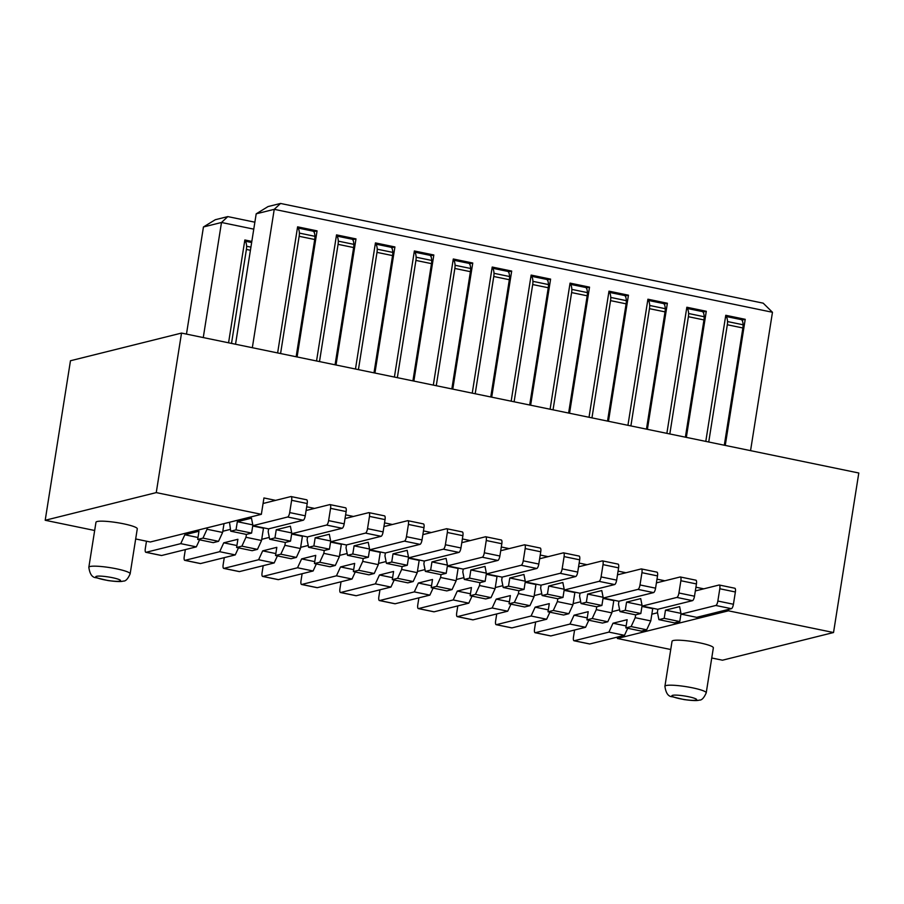 <?xml version="1.0" encoding="UTF-8"?>
<svg xmlns="http://www.w3.org/2000/svg" width="904" height="904" viewBox="0 0 904 904"><rect width="100%" height="100%" fill="white"/><g stroke="black" fill="none" stroke-linecap="round" stroke-linejoin="round"><path stroke-width="1.36" d="M728.669 609.364L728.443 610.821L617.375 638.484L617.613 637.037M728.443 610.821L833.533 632.529L722.477 660.202L711.742 657.988M670.734 649.513L617.375 638.484M706.227 692.826L713.358 647.829A20.916 2.949 -171 0 0 696.442 642.213A20.916 2.949 -171 0 0 673.231 640.54A20.916 2.949 -171 0 0 672.045 641.286L664.915 686.283A20.916 2.949 9 0 1 666.112 685.537A20.916 2.949 9 0 1 689.323 687.209A20.916 2.949 9 0 1 706.227 692.826C703.967 697.99 701.651 700.408 699.267 700.08C697.425 700.871 692.34 700.702 684.023 699.572L672.237 696.747C668.282 696.622 665.841 693.131 664.915 686.283M651.841 614.189L657.536 612.765M833.533 632.529L858.8 473.007L181.523 333.079L70.467 360.752L45.2 520.275L156.256 492.601L261.358 514.319L263.945 497.957L275.618 500.364L263.064 503.494M261.358 514.319L150.29 541.993L135.679 538.965M94.66 530.49L45.2 520.275M181.523 333.079L156.256 492.601M719.799 588.764L717.855 601.036L733.426 604.256L735.37 591.984L719.799 588.764A4.181 1.299 -78.3 0 0 719.256 585.012A4.181 1.299 -78.3 0 0 719.053 585.024L703.787 588.832L695.922 587.204M680.87 580.73L678.927 592.99L694.498 596.211L696.442 583.939L680.87 580.73A4.181 1.299 -78.3 0 0 680.328 576.978A4.181 1.299 -78.3 0 0 680.136 576.978L664.858 580.786L657.005 579.159M641.942 572.684L639.998 584.956L655.569 588.165L657.513 575.904L641.942 572.684A4.181 1.299 -78.3 0 0 641.411 568.932A4.181 1.299 -78.3 0 0 641.207 568.932L625.941 572.74L618.076 571.113M603.024 564.638L601.081 576.91L616.652 580.131L618.596 567.859L603.024 564.638A4.181 1.299 -78.3 0 0 602.482 560.887A4.181 1.299 -78.3 0 0 602.279 560.898L587.012 564.706L579.148 563.079M564.096 556.604L562.152 568.865L577.724 572.085L579.667 559.813L564.096 556.604A4.181 1.299 -78.3 0 0 563.554 552.852A4.181 1.299 -78.3 0 0 563.361 552.852L548.084 556.661L540.23 555.033M525.179 548.558L523.235 560.83L538.807 564.039L540.75 551.779L525.179 548.558A4.181 1.299 -78.3 0 0 524.636 544.807A4.181 1.299 -78.3 0 0 524.433 544.818L509.167 548.615L501.302 546.999M486.25 540.513L484.307 552.785L499.878 556.005L501.822 543.733L486.25 540.513A4.181 1.299 -78.3 0 0 485.708 536.761A4.181 1.299 -78.3 0 0 485.516 536.773L470.238 540.581L462.385 538.953M447.333 532.479L445.389 544.75L460.95 547.96L462.893 535.688L447.333 532.479A4.181 1.299 -78.3 0 0 446.791 528.727A4.181 1.299 -78.3 0 0 446.587 528.727L431.321 532.535L423.456 530.908M408.405 524.433L406.461 536.705L422.032 539.925L423.976 527.653L408.405 524.433A4.181 1.299 -78.3 0 0 407.862 520.681A4.181 1.299 -78.3 0 0 407.659 520.693L392.392 524.489L384.528 522.874M369.476 516.387L367.532 528.659L383.104 531.88L385.047 519.608L369.476 516.387A4.181 1.299 -78.3 0 0 368.934 512.636A4.181 1.299 -78.3 0 0 368.742 512.647L353.464 516.455L345.611 514.828M330.559 508.353L328.615 520.625L344.187 523.834L346.13 511.562L330.559 508.353A4.181 1.299 -78.3 0 0 330.017 504.601A4.181 1.299 -78.3 0 0 329.813 504.601L314.547 508.41L306.682 506.782M229.48 522.252L230.735 531.19L236.023 529.88L237.323 521.698L251.47 518.173L252.95 525.665L287.653 517.009A4.181 1.299 -78.3 0 0 289.687 512.579L291.63 500.307A4.181 1.299 -78.3 0 0 291.088 496.556A4.181 1.299 -78.3 0 0 290.896 496.567L275.618 500.364M306.456 499.776A4.181 1.299 101.7 0 1 306.659 499.776A4.181 1.299 101.7 0 1 307.202 503.528L305.258 515.8A4.181 1.299 101.7 0 1 303.224 520.229L268.522 528.874L252.95 525.665M237.323 521.698L252.792 524.896M236.023 529.88L251.594 533.089L246.306 534.411L230.735 531.19M252.849 525.179L251.594 533.089M314.547 508.41L306.094 510.511M353.464 516.455L345.023 518.557M392.392 524.489L383.94 526.603M431.321 532.535L422.869 534.637M470.238 540.581L461.786 542.683M509.167 548.615L500.714 550.728M548.084 556.661L539.643 558.762M587.012 564.706L578.56 566.808M625.941 572.74L617.489 574.854M664.858 580.786L656.406 582.888M703.787 588.832L695.334 590.933M646.699 629.794L631.128 626.574L625.839 627.896L641.411 631.105L646.699 629.794L650.778 620.912L652.722 608.641L641.953 606.426M619.613 609.793L612.042 611.68M607.782 621.749L592.21 618.528L586.922 619.85L602.482 623.071L607.782 621.749L611.85 612.878L613.793 600.606L603.036 598.38M580.696 601.759L573.113 603.646M568.853 613.703L553.282 610.494L547.993 611.805L563.565 615.025L568.853 613.703L572.933 604.832L574.876 592.561L564.107 590.335M541.767 593.713L534.196 595.6M529.936 605.669L514.365 602.448L509.065 603.77L524.636 606.979L529.936 605.669L534.004 596.787L535.948 584.515L525.19 582.3M502.839 585.668L495.268 587.555M491.008 597.623L475.436 594.403L470.148 595.725L485.719 598.945L491.008 597.623L495.076 588.753L497.019 576.481L486.262 574.255M463.921 577.633L456.339 579.52M452.079 589.577L436.519 586.368L431.219 587.679L446.791 590.9L452.079 589.577L456.158 580.707L458.102 568.435L447.333 566.209M424.993 569.588L417.422 571.475M413.162 581.543L397.59 578.323L392.302 579.645L407.873 582.854L413.162 581.543L417.23 572.661L419.173 560.401L408.416 558.175M386.076 561.542L378.493 563.429M374.233 573.498L358.662 570.277L353.374 571.599L368.945 574.82L374.233 573.498L378.313 564.627L380.256 552.355L369.487 550.129M347.147 553.508L339.576 555.395M335.316 565.452L319.745 562.243L314.445 563.554L330.017 566.774L335.316 565.452L339.384 556.582L341.328 544.31L330.57 542.084M308.219 545.462L300.648 547.349M296.388 557.418L280.816 554.197L275.528 555.519L291.099 558.728L296.388 557.418L300.456 548.536L302.399 536.275L291.642 534.049M269.302 537.417L261.719 539.315M257.459 549.372L241.899 546.152L236.599 547.474L252.171 550.694L257.459 549.372L261.538 540.502L263.482 528.23L252.724 526.004M230.373 529.382L222.802 531.269M224.011 523.619L222.61 532.456L207.039 529.247L207.276 527.789M222.61 532.456L218.542 541.327L202.971 538.117L207.039 529.247M218.542 541.327L213.254 542.649L197.682 539.428L202.971 538.117M197.987 537.496L184.834 534.772L198.97 531.247L197.682 539.428M184.834 534.772L180.755 543.643L196.326 546.863L199.558 539.824M180.755 543.643L146.052 552.299L161.624 555.508L196.326 546.863M146.482 541.202L145.318 548.547A4.181 1.299 -78.3 0 0 145.849 552.299A4.181 1.299 -78.3 0 0 146.052 552.299M130.153 573.803L137.284 528.817A20.916 2.949 -171 0 0 120.379 523.19A20.916 2.949 -171 0 0 97.157 521.518A20.916 2.949 -171 0 0 95.971 522.263L88.841 567.26A20.916 2.949 9 0 1 90.038 566.514A20.916 2.949 9 0 1 113.249 568.187A20.916 2.949 9 0 1 130.153 573.803C127.893 578.978 125.577 581.396 123.193 581.069C121.351 581.848 116.266 581.679 107.949 580.549L96.163 577.724C92.208 577.599 89.767 574.119 88.841 567.26M274.952 537.914L269.663 539.236L285.223 542.457L290.523 541.134L274.952 537.914L276.251 529.744L290.387 526.218L291.868 533.699L307.439 536.919L342.141 528.275L326.581 525.054A4.181 1.299 -78.3 0 0 328.615 520.625M268.635 528.851L268.183 531.744L269.663 539.236M326.581 525.054L291.868 533.699M344.187 523.834A4.181 1.299 101.7 0 1 342.141 528.275M345.384 507.822A4.181 1.299 101.7 0 1 345.588 507.811A4.181 1.299 101.7 0 1 346.13 511.562M291.777 533.213L290.523 541.134M276.251 529.744L291.721 532.931M313.88 545.959L308.58 547.282L324.152 550.491L329.44 549.18L313.88 545.959L315.168 537.778L329.316 534.253L330.796 541.745L346.368 544.965L381.07 536.309L365.498 533.1A4.181 1.299 -78.3 0 0 367.532 528.659M307.563 536.886L307.1 539.79L308.58 547.282M365.498 533.1L330.796 541.745M383.104 531.88A4.181 1.299 101.7 0 1 381.07 536.309M384.313 515.868A4.181 1.299 101.7 0 1 384.505 515.856A4.181 1.299 101.7 0 1 385.047 519.608M330.694 541.259L329.44 549.18M315.168 537.778L330.638 540.976M352.797 554.005L347.509 555.316L363.08 558.536L368.369 557.214L352.797 554.005L354.097 545.824L368.233 542.298L369.713 549.79L385.285 552.999L419.998 544.355L404.427 541.134A4.181 1.299 -78.3 0 0 406.461 536.705M346.481 544.931L346.029 547.835L347.509 555.316M404.427 541.134L369.713 549.79M422.032 539.925A4.181 1.299 101.7 0 1 419.998 544.355M423.23 523.902A4.181 1.299 101.7 0 1 423.434 523.902A4.181 1.299 101.7 0 1 423.976 527.653M369.623 549.304L368.369 557.214M354.097 545.824L369.566 549.022M391.726 562.039L386.426 563.361L401.997 566.582L407.297 565.26L391.726 562.039L393.014 553.858L407.162 550.344L408.642 557.824L424.213 561.045L458.916 552.4L443.344 549.18A4.181 1.299 -78.3 0 0 445.389 544.75M385.409 552.977L384.946 555.87L386.426 563.361M443.344 549.18L408.642 557.824M460.95 547.96A4.181 1.299 101.7 0 1 458.916 552.4M462.159 531.947A4.181 1.299 101.7 0 1 462.351 531.936A4.181 1.299 101.7 0 1 462.893 535.688M408.551 557.339L407.297 565.26M393.014 553.858L408.495 557.056M430.643 570.085L425.355 571.407L440.926 574.616L446.214 573.305L430.643 570.085L431.942 561.904L446.09 558.378L447.57 565.87L463.13 569.091L497.844 560.435L482.273 557.226A4.181 1.299 -78.3 0 0 484.307 552.785M424.338 561.011L423.874 563.915L425.355 571.407M482.273 557.226L447.57 565.87M499.878 556.005A4.181 1.299 101.7 0 1 497.844 560.435M501.076 539.993A4.181 1.299 101.7 0 1 501.279 539.982A4.181 1.299 101.7 0 1 501.822 543.733M447.469 565.384L446.214 573.305M431.942 561.904L447.412 565.102M469.571 578.131L464.283 579.441L479.843 582.662L485.143 581.34L469.571 578.131L470.871 569.949L485.007 566.424L486.488 573.916L502.059 577.125L536.761 568.48L521.201 565.26A4.181 1.299 -78.3 0 0 523.235 560.83M463.255 569.057L462.803 571.961L464.283 579.441M521.201 565.26L486.488 573.916M538.807 564.039A4.181 1.299 101.7 0 1 536.761 568.48M540.004 548.027A4.181 1.299 101.7 0 1 540.208 548.027A4.181 1.299 101.7 0 1 540.75 551.779M486.397 573.43L485.143 581.34M470.871 569.949L486.341 573.147M508.489 586.165L503.2 587.487L518.772 590.707L524.06 589.385L508.489 586.165L509.788 577.984L523.936 574.469L525.416 581.95L540.987 585.17L575.69 576.526L560.118 573.305A4.181 1.299 -78.3 0 0 562.152 568.865M502.183 577.102L501.72 579.995L503.2 587.487M560.118 573.305L525.416 581.95M577.724 572.085A4.181 1.299 101.7 0 1 575.69 576.526M578.933 556.073A4.181 1.299 101.7 0 1 579.125 556.062A4.181 1.299 101.7 0 1 579.667 559.813M525.314 581.464L524.06 589.385M509.788 577.984L525.258 581.182M547.417 594.211L542.129 595.533L557.7 598.742L562.989 597.431L547.417 594.211L548.717 586.029L562.853 582.504L564.333 589.996L579.905 593.216L614.618 584.56L599.047 581.351A4.181 1.299 -78.3 0 0 601.081 576.91M541.101 585.137L540.648 588.041L542.129 595.533M599.047 581.351L564.333 589.996M616.652 580.131A4.181 1.299 101.7 0 1 614.618 584.56M617.85 564.107A4.181 1.299 101.7 0 1 618.053 564.107A4.181 1.299 101.7 0 1 618.596 567.859M564.243 589.51L562.989 597.431M548.717 586.029L564.186 589.227M586.346 602.256L581.046 603.567L596.617 606.787L601.906 605.465L586.346 602.256L587.634 594.075L601.781 590.549L603.262 598.041L618.833 601.25L653.535 592.606L637.964 589.385A4.181 1.299 -78.3 0 0 639.998 584.956M580.029 593.182L579.566 596.086L581.046 603.567M637.964 589.385L603.262 598.041M655.569 588.165A4.181 1.299 101.7 0 1 653.535 592.606M656.779 572.153A4.181 1.299 101.7 0 1 656.971 572.153A4.181 1.299 101.7 0 1 657.513 575.904M603.16 597.555L601.906 605.465M587.634 594.075L603.115 597.273M625.263 610.29L619.974 611.612L635.546 614.833L640.834 613.511L625.263 610.29L626.562 602.109L640.71 598.595L642.19 606.075L657.75 609.296L692.464 600.651L676.893 597.431A4.181 1.299 -78.3 0 0 678.927 592.99M618.957 601.228L618.494 604.121L619.974 611.612M676.893 597.431L642.19 606.075M694.498 596.211A4.181 1.299 101.7 0 1 692.464 600.651M695.696 580.198A4.181 1.299 101.7 0 1 695.899 580.187A4.181 1.299 101.7 0 1 696.442 583.939M642.089 605.59L640.834 613.511M626.562 602.109L642.032 605.307M664.191 618.336L658.903 619.658L674.463 622.867L679.763 621.556L664.191 618.336L665.48 610.155L679.627 606.629L681.107 614.121L696.679 617.342L731.381 608.686L715.81 605.477A4.181 1.299 -78.3 0 0 717.855 601.036M657.875 609.262L657.411 612.166L658.903 619.658M715.81 605.477L681.107 614.121M733.426 604.256A4.181 1.299 101.7 0 1 731.381 608.686M734.624 588.233A4.181 1.299 101.7 0 1 734.828 588.233A4.181 1.299 101.7 0 1 735.37 591.984M681.017 613.635L679.763 621.556M665.48 610.155L680.961 613.353M627.726 628.28L624.494 635.32L608.923 632.111L612.991 623.229L626.144 625.952M608.923 632.111L574.221 640.755L589.781 643.976A4.181 1.299 101.7 0 1 589.589 643.976A4.181 1.299 101.7 0 1 589.408 643.897M589.781 643.976L624.494 635.32M574.582 630.02L573.475 637.015A4.181 1.299 -78.3 0 0 574.017 640.755A4.181 1.299 -78.3 0 0 574.221 640.755M635.67 614.799L635.207 617.703L631.128 626.574M612.991 623.229L627.139 619.715L625.839 627.896M650.778 620.912L635.207 617.703M588.798 620.234L585.566 627.286L569.995 624.065L574.074 615.195L587.227 617.907M569.995 624.065L535.292 632.71L550.864 635.93A4.181 1.299 101.7 0 1 550.66 635.93A4.181 1.299 101.7 0 1 550.479 635.851M550.864 635.93L585.566 627.286M535.654 621.975L534.546 628.969A4.181 1.299 -78.3 0 0 535.089 632.721A4.181 1.299 -78.3 0 0 535.292 632.71M596.742 606.754L596.278 609.658L592.21 618.528M574.074 615.195L588.21 611.669L586.922 619.85M611.85 612.878L596.278 609.658M549.881 612.2L546.649 619.24L531.077 616.019L535.145 607.149L548.299 609.872M531.077 616.019L496.364 624.675L511.935 627.884A4.181 1.299 101.7 0 1 511.743 627.896A4.181 1.299 101.7 0 1 511.562 627.805M511.935 627.884L546.649 619.24M496.737 613.94L495.629 620.924A4.181 1.299 -78.3 0 0 496.172 624.675A4.181 1.299 -78.3 0 0 496.364 624.675M557.813 598.719L557.361 601.612L553.282 610.494M535.145 607.149L549.293 603.623L547.993 611.805M572.933 604.832L557.361 601.612M510.952 604.154L507.72 611.194L492.149 607.985L496.217 599.115L509.381 601.827M492.149 607.985L457.447 616.63L473.018 619.85A4.181 1.299 101.7 0 1 472.815 619.85A4.181 1.299 101.7 0 1 472.634 619.771M473.018 619.85L507.72 611.194M457.808 605.895L456.701 612.889A4.181 1.299 -78.3 0 0 457.243 616.63A4.181 1.299 -78.3 0 0 457.447 616.63M518.896 590.674L518.433 593.578L514.365 602.448M496.217 599.115L510.364 595.589L509.065 603.77M534.004 596.787L518.433 593.578M472.024 596.109L468.792 603.16L453.22 599.94L457.3 591.069L470.453 593.781M453.22 599.94L418.518 608.584L434.089 611.805A4.181 1.299 101.7 0 1 433.886 611.805A4.181 1.299 101.7 0 1 433.717 611.726M434.089 611.805L468.792 603.16M418.891 597.849L417.784 604.844A4.181 1.299 -78.3 0 0 418.326 608.595A4.181 1.299 -78.3 0 0 418.518 608.584M479.967 582.628L479.515 585.532L475.436 594.403M457.3 591.069L471.447 587.543L470.148 595.725M495.076 588.753L479.515 585.532M433.106 588.075L429.875 595.114L414.303 591.894L418.371 583.024L431.524 585.747M414.303 591.894L379.601 600.55L395.161 603.759A4.181 1.299 101.7 0 1 394.969 603.77A4.181 1.299 101.7 0 1 394.788 603.68M395.161 603.759L429.875 595.114M379.962 589.815L378.855 596.798A4.181 1.299 -78.3 0 0 379.397 600.55A4.181 1.299 -78.3 0 0 379.601 600.55M441.05 574.594L440.587 577.486L436.519 586.368M418.371 583.024L432.519 579.498L431.219 587.679M456.158 580.707L440.587 577.486M394.178 580.029L390.946 587.069L375.375 583.86L379.454 574.989L392.607 577.701M375.375 583.86L340.672 592.504L356.244 595.725A4.181 1.299 101.7 0 1 356.04 595.725A4.181 1.299 101.7 0 1 355.86 595.646M356.244 595.725L390.946 587.069M341.034 581.769L339.927 588.764A4.181 1.299 -78.3 0 0 340.469 592.515A4.181 1.299 -78.3 0 0 340.672 592.504M402.122 566.548L401.658 569.452L397.59 578.323M379.454 574.989L393.59 571.464L392.302 579.645M417.23 572.661L401.658 569.452M355.261 571.983L352.029 579.035L336.457 575.814L340.525 566.944L353.679 569.656M336.457 575.814L301.744 584.459L317.315 587.679A4.181 1.299 101.7 0 1 317.123 587.69A4.181 1.299 101.7 0 1 316.942 587.6M317.315 587.679L352.029 579.035M302.117 573.724L301.009 580.718A4.181 1.299 -78.3 0 0 301.552 584.47A4.181 1.299 -78.3 0 0 301.744 584.459M363.193 558.502L362.741 561.407L358.662 570.277M340.525 566.944L354.673 563.418L353.374 571.599M378.313 564.627L362.741 561.407M316.332 563.949L313.1 570.989L297.529 567.768L301.608 558.898L314.761 561.621M297.529 567.768L262.827 576.424L278.398 579.634A4.181 1.299 101.7 0 1 278.195 579.645A4.181 1.299 101.7 0 1 278.014 579.554M278.398 579.634L313.1 570.989M263.188 565.689L262.081 572.673A4.181 1.299 -78.3 0 0 262.623 576.424A4.181 1.299 -78.3 0 0 262.827 576.424M324.276 550.468L323.813 553.361L319.745 562.243M301.608 558.898L315.745 555.372L314.445 563.554M339.384 556.582L323.813 553.361M277.404 555.903L274.172 562.943L258.612 559.734L262.68 550.864L275.833 553.576M258.612 559.734L223.898 568.379L239.47 571.599A4.181 1.299 101.7 0 1 239.277 571.599A4.181 1.299 101.7 0 1 239.097 571.52M239.47 571.599L274.172 562.943M224.271 557.644L223.164 564.638A4.181 1.299 -78.3 0 0 223.706 568.39A4.181 1.299 -78.3 0 0 223.898 568.379M285.348 542.423L284.896 545.327L280.816 554.197M262.68 550.864L276.827 547.338L275.528 555.519M300.456 548.536L284.896 545.327M238.486 547.858L235.255 554.909L219.683 551.689L223.751 542.818L236.904 545.53M219.683 551.689L184.981 560.333L200.541 563.554A4.181 1.299 101.7 0 1 200.349 563.565A4.181 1.299 101.7 0 1 200.168 563.474M200.541 563.554L235.255 554.909M185.343 549.598L184.235 556.593A4.181 1.299 -78.3 0 0 184.778 560.344A4.181 1.299 -78.3 0 0 184.981 560.333M246.43 534.377L245.967 537.281L241.899 546.152M223.751 542.818L237.899 539.292L236.599 547.474M261.538 540.502L245.967 537.281M235.537 344.243L256.194 213.83L268.059 206.564L280.545 203.457L274.24 209.332L256.194 213.83M252.329 347.701L274.24 209.332L772.468 312.276L763.202 303.168L280.545 203.457M277.63 352.933L297.597 226.836L317.067 230.859L314.287 231.548L314.163 232.317M772.468 312.276L750.557 450.644M725.257 445.412L745.224 319.315L742.444 320.005L742.331 320.773M705.787 441.389L725.765 315.293L745.224 319.315M686.328 437.366L706.295 311.27L703.527 311.959L703.402 312.727M666.869 433.355L686.837 307.247L706.295 311.27M647.4 429.332L667.378 303.236L664.598 303.925L664.474 304.693M627.941 425.309L647.919 299.213L667.378 303.236M608.482 421.287L628.449 295.19L625.681 295.879L625.557 296.648M589.024 417.264L608.991 291.167L628.449 295.19M569.554 413.241L589.532 287.144L586.752 287.834L586.628 288.602M550.095 409.229L570.062 283.121L589.532 287.144M530.637 405.207L550.604 279.11L547.824 279.799L547.711 280.568M511.167 401.184L531.145 275.087L550.604 279.11M491.708 397.161L511.687 271.064L508.907 271.754L508.782 272.522M472.25 393.138L492.217 267.042L511.687 271.064M452.78 389.127L472.758 263.019L469.978 263.719L469.854 264.476M433.321 385.104L453.299 258.996L472.758 263.019M413.862 381.081L433.83 254.984L431.061 255.674L430.937 256.442M394.404 377.058L414.371 250.962L433.83 254.984M374.934 373.036L394.912 246.939L392.133 247.628L392.008 248.397M355.475 369.013L375.442 242.916L394.912 246.939M336.017 365.001L355.984 238.893L353.204 239.594L353.091 240.351M316.547 360.978L336.525 234.882L355.984 238.893M297.088 356.956L317.067 230.859M313.462 231.379L314.287 231.548M296.139 356.764L314.716 239.515A6.69 2.091 -78.3 0 0 314.931 236.317A12.362 3.853 -78.3 0 0 312.931 231.13L297.427 227.921A12.362 3.853 -78.3 0 1 299.371 233.096A6.69 2.091 -78.3 0 1 299.145 236.294L280.579 353.543M742.444 320.005L741.619 319.835M727.528 321.564A12.362 3.853 -78.3 0 0 725.584 316.389L741.088 319.587A12.362 3.853 -78.3 0 1 743.099 324.773A6.69 2.091 -78.3 0 1 742.873 327.971L727.313 324.751A6.69 2.091 -78.3 0 0 727.528 321.564L743.099 324.773M724.307 445.22L742.873 327.971M727.313 324.751L708.736 441.999M703.527 311.959L702.702 311.79M688.611 313.518A12.362 3.853 -78.3 0 0 686.667 308.343L702.159 311.541A12.362 3.853 -78.3 0 1 704.171 316.739A6.69 2.091 -78.3 0 1 703.956 319.926L688.385 316.705A6.69 2.091 -78.3 0 0 688.611 313.518L704.171 316.739M685.379 437.174L703.956 319.926M688.385 316.705L669.819 433.965M664.598 303.925L663.773 303.755M649.682 305.473A12.362 3.853 -78.3 0 0 647.739 300.297L663.242 303.507A12.362 3.853 -78.3 0 1 665.254 308.693A6.69 2.091 -78.3 0 1 665.028 311.88L649.456 308.671A6.69 2.091 -78.3 0 0 649.682 305.473L665.254 308.693M646.462 429.14L665.028 311.88M649.456 308.671L630.89 425.92M625.681 295.879L624.845 295.71M610.754 297.439A12.362 3.853 -78.3 0 0 608.821 292.263L624.314 295.461A12.362 3.853 -78.3 0 1 626.325 300.648A6.69 2.091 -78.3 0 1 626.11 303.846L610.539 300.625A6.69 2.091 -78.3 0 0 610.754 297.439L626.325 300.648M607.533 421.094L626.11 303.846M610.539 300.625L591.962 417.874M586.752 287.834L585.928 287.664M571.837 289.393A12.362 3.853 -78.3 0 0 569.893 284.218L585.396 287.415A12.362 3.853 -78.3 0 1 587.408 292.613A6.69 2.091 -78.3 0 1 587.182 295.8L571.611 292.58A6.69 2.091 -78.3 0 0 571.837 289.393L587.408 292.613M568.616 413.049L587.182 295.8M571.611 292.58L553.045 409.84M547.824 279.799L546.999 279.63M532.908 281.347A12.362 3.853 -78.3 0 0 530.976 276.172L546.468 279.381A12.362 3.853 -78.3 0 1 548.479 284.568A6.69 2.091 -78.3 0 1 548.253 287.755L532.693 284.545A6.69 2.091 -78.3 0 0 532.908 281.347L548.479 284.568M529.688 405.015L548.253 287.755M532.693 284.545L514.116 401.794M508.907 271.754L508.082 271.584M493.991 273.313A12.362 3.853 -78.3 0 0 492.047 268.138L507.551 271.336A12.362 3.853 -78.3 0 1 509.551 276.522A6.69 2.091 -78.3 0 1 509.336 279.72L493.765 276.5A6.69 2.091 -78.3 0 0 493.991 273.313L509.551 276.522M490.759 396.969L509.336 279.72M493.765 276.5L475.199 393.748M469.978 263.719L469.153 263.539M455.062 265.267A12.362 3.853 -78.3 0 0 453.119 260.092L468.622 263.29A12.362 3.853 -78.3 0 1 470.634 268.488A6.69 2.091 -78.3 0 1 470.408 271.675L454.836 268.454A6.69 2.091 -78.3 0 0 455.062 265.267L470.634 268.488M451.842 388.923L470.408 271.675M454.836 268.454L436.27 385.714M431.061 255.674L430.225 255.504M416.134 257.222A12.362 3.853 -78.3 0 0 414.201 252.058L429.694 255.256A12.362 3.853 -78.3 0 1 431.705 260.442A6.69 2.091 -78.3 0 1 431.49 263.64L415.919 260.42A6.69 2.091 -78.3 0 0 416.134 257.222L431.705 260.442M412.913 380.889L431.49 263.64M415.919 260.42L397.342 377.669M392.133 247.628L391.308 247.459M377.217 249.188A12.362 3.853 -78.3 0 0 375.273 244.012L390.777 247.21A12.362 3.853 -78.3 0 1 392.788 252.397A6.69 2.091 -78.3 0 1 392.562 255.595L376.991 252.374A6.69 2.091 -78.3 0 0 377.217 249.188L392.788 252.397M373.996 372.843L392.562 255.595M376.991 252.374L358.425 369.623M353.204 239.594L352.379 239.413M338.288 241.142A12.362 3.853 -78.3 0 0 336.356 235.967L351.848 239.164A12.362 3.853 -78.3 0 1 353.859 244.362A6.69 2.091 -78.3 0 1 353.633 247.549L338.073 244.34A6.69 2.091 -78.3 0 0 338.288 241.142L353.859 244.362M335.068 364.798L353.633 247.549M338.073 244.34L319.496 361.589M186.473 334.107L203.445 226.972L215.299 219.717L227.797 216.598L254.871 222.192M253.775 229.153L221.491 222.486L203.445 226.972M227.797 216.598L221.491 222.486L203.264 337.565M251.832 241.424L244.848 239.978L228.565 342.797M250.431 250.272L246.397 249.436A6.69 2.091 -78.3 0 0 246.611 246.25A12.362 3.853 -78.3 0 0 244.679 241.074L251.651 242.509M246.397 249.436L231.514 343.407M291.63 500.307L307.202 503.528M289.687 512.579L305.258 515.8M287.653 517.009L303.224 520.229M96.525 576.3A12.554 1.763 -171 0 0 104.039 579.758A12.554 1.763 -171 0 0 119.882 581.125A12.554 1.763 -171 0 0 112.367 577.679A12.554 1.763 -171 0 0 96.525 576.3M314.931 236.317L299.371 233.096M314.716 239.515L299.145 236.294M250.916 247.131L246.611 246.25M695.165 700.272A12.554 1.763 -171 0 0 695.956 700.148A12.554 1.763 -171 0 0 689.334 696.882A12.554 1.763 -171 0 0 673.39 695.187A12.554 1.763 -171 0 0 672.599 695.323A12.554 1.763 -171 0 0 679.209 698.577A12.554 1.763 -171 0 0 695.165 700.272M291.088 496.556L306.659 499.776M145.849 552.299L161.42 555.519M330.017 504.601L345.588 507.811M368.934 512.636L384.505 515.856M407.862 520.681L423.434 523.902M446.791 528.727L462.351 531.936M485.708 536.761L501.279 539.982M524.636 544.807L540.208 548.027M563.554 552.852L579.125 556.062M602.482 560.887L618.053 564.107M641.411 568.932L656.971 572.153M680.328 576.978L695.899 580.187M719.256 585.012L734.828 588.233M574.017 640.755L589.589 643.976M535.089 632.721L550.66 635.93M496.172 624.675L511.743 627.896M457.243 616.63L472.815 619.85M418.326 608.595L433.886 611.805M379.397 600.55L394.969 603.77M340.469 592.515L356.04 595.725M301.552 584.47L317.123 587.69M262.623 576.424L278.195 579.645M223.706 568.39L239.277 571.599M184.778 560.344L200.349 563.565"/></g></svg>
